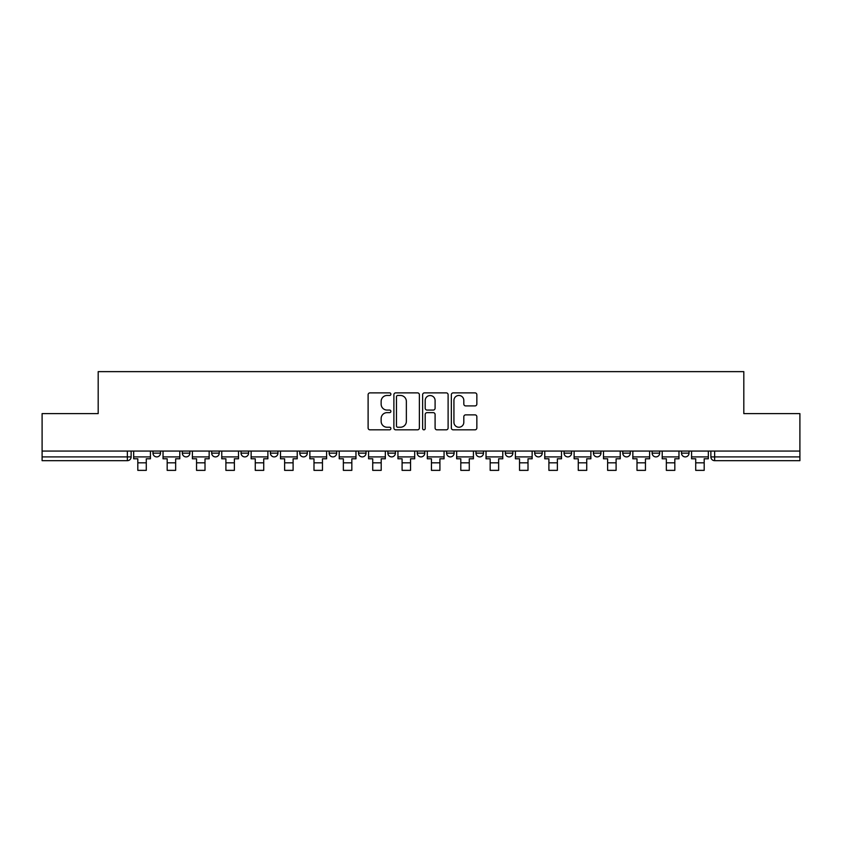 <?xml version="1.0" encoding="UTF-8"?>
<svg xmlns="http://www.w3.org/2000/svg" width="842" height="842" viewBox="0 0 842 842"><rect width="100%" height="100%" fill="white"/><g stroke="black" fill="none" stroke-linecap="round" stroke-linejoin="round"><path stroke-width="1.26" d="M390.888 394.172A1.295 1.295 0 0 0 389.593 392.877L369.964 392.877A1.852 1.852 0 0 0 368.112 394.73L368.112 427.978A1.852 1.852 0 0 0 369.964 429.83L389.593 429.83A1.295 1.295 0 0 0 390.888 428.536A1.295 1.295 0 0 0 389.593 427.241L387.046 427.241A5.915 5.915 0 0 1 381.142 421.326L381.142 418.558A5.915 5.915 0 0 1 387.046 412.643L389.593 412.643A1.295 1.295 0 0 0 390.888 411.349A1.295 1.295 0 0 0 389.593 410.065L387.046 410.065A5.915 5.915 0 0 1 381.142 404.149L381.142 401.381A5.915 5.915 0 0 1 387.046 395.466L389.593 395.466A1.295 1.295 0 0 0 390.888 394.172M475.962 451.07L475.962 453.143L483.487 453.143A3.768 3.768 0 0 1 479.73 456.901A3.768 3.768 0 0 1 475.962 453.143L475.962 451.07M387.867 451.07L387.867 453.143L395.403 453.143A3.768 3.768 0 0 1 391.635 456.901A3.768 3.768 0 0 1 387.867 453.143L387.867 451.07M329.148 451.07L329.148 453.143L336.674 453.143A3.768 3.768 0 0 1 332.906 456.901A3.768 3.768 0 0 1 329.148 453.143L329.148 451.07M299.784 451.07L299.784 453.143L307.309 453.143A3.768 3.768 0 0 1 303.552 456.901A3.768 3.768 0 0 1 299.784 453.143L299.784 451.07M241.054 451.07L241.054 453.143L248.579 453.143A3.768 3.768 0 0 1 244.822 456.901A3.768 3.768 0 0 1 241.054 453.143L241.054 451.07M474.993 405.907A1.852 1.852 0 0 0 476.846 404.055L476.846 394.73A1.852 1.852 0 0 0 474.993 392.877L453.196 392.877A1.852 1.852 0 0 0 451.344 394.73L451.344 427.978A1.852 1.852 0 0 0 453.196 429.83L474.993 429.83A1.852 1.852 0 0 0 476.846 427.978L476.846 416.716A1.852 1.852 0 0 0 474.993 414.864L465.668 414.864A1.852 1.852 0 0 0 463.816 416.716L463.816 422.305A4.947 4.947 0 0 1 458.879 427.241A4.947 4.947 0 0 1 453.933 422.305L453.933 400.403A4.947 4.947 0 0 1 458.879 395.466A4.947 4.947 0 0 1 463.816 400.403L463.816 404.055A1.852 1.852 0 0 0 465.668 405.907L474.993 405.907M42.1 451.07L42.1 413.611L98.188 413.611L98.188 371.638L743.812 371.638L743.812 413.611L799.9 413.611L799.9 451.07L42.1 451.07L42.1 456.901L131.131 456.901L131.131 451.07L131.131 456.901A3.768 3.768 0 0 1 127.363 460.669L42.1 460.669L42.1 456.901M419.379 394.73A1.852 1.852 0 0 0 417.537 392.877L395.729 392.877A1.852 1.852 0 0 0 393.888 394.73L393.888 427.978A1.852 1.852 0 0 0 395.729 429.83L417.537 429.83A1.852 1.852 0 0 0 419.379 427.978L419.379 394.73M424.463 392.877L446.271 392.877A1.852 1.852 0 0 1 448.112 394.73L448.112 427.978A1.852 1.852 0 0 1 446.271 429.83L436.935 429.83A1.852 1.852 0 0 1 435.093 427.978L435.093 414.496A1.852 1.852 0 0 0 433.241 412.643L427.052 412.643A1.852 1.852 0 0 0 425.199 414.496L425.199 428.536A1.295 1.295 0 0 1 423.905 429.83A1.295 1.295 0 0 1 422.621 428.536L422.621 394.73A1.852 1.852 0 0 1 424.463 392.877M710.869 451.07L710.869 456.901L799.9 456.901L799.9 460.669L714.637 460.669A3.768 3.768 0 0 1 710.869 456.901M799.9 451.07L799.9 456.901M689.03 453.143L689.03 451.07L689.03 453.143A3.768 3.768 0 0 1 685.272 456.901A3.768 3.768 0 0 1 681.504 453.143L689.03 453.143A3.768 3.768 0 0 1 685.272 456.901M681.504 451.07L681.504 453.143M659.675 451.07L659.675 453.143A3.768 3.768 0 0 1 655.907 456.901A3.768 3.768 0 0 1 652.14 453.143L659.675 453.143A3.768 3.768 0 0 1 655.907 456.901M652.14 451.07L652.14 453.143M630.311 451.07L630.311 453.143A3.768 3.768 0 0 1 626.543 456.901A3.768 3.768 0 0 1 622.775 453.143L630.311 453.143M622.775 451.07L622.775 453.143M600.946 451.07L600.946 453.143A3.768 3.768 0 0 1 597.178 456.901A3.768 3.768 0 0 1 593.421 453.143L600.946 453.143M593.421 451.07L593.421 453.143M571.581 451.07L571.581 453.143A3.768 3.768 0 0 1 567.813 456.901A3.768 3.768 0 0 1 564.056 453.143L571.581 453.143M564.056 451.07L564.056 453.143M542.216 451.07L542.216 453.143A3.768 3.768 0 0 1 538.448 456.901A3.768 3.768 0 0 1 534.691 453.143A3.768 3.768 0 0 0 538.448 456.901M534.691 451.07L534.691 453.143L542.216 453.143M512.852 451.07L512.852 453.143A3.768 3.768 0 0 1 509.094 456.901A3.768 3.768 0 0 1 505.326 453.143A3.768 3.768 0 0 0 509.094 456.901M505.326 451.07L505.326 453.143L512.852 453.143M483.487 451.07L483.487 453.143A3.768 3.768 0 0 1 479.73 456.901M454.133 451.07L454.133 453.143A3.768 3.768 0 0 1 450.365 456.901A3.768 3.768 0 0 1 446.597 453.143L454.133 453.143M446.597 451.07L446.597 453.143M424.768 451.07L424.768 453.143A3.768 3.768 0 0 1 421 456.901A3.768 3.768 0 0 1 417.232 453.143L424.768 453.143L424.768 451.07M417.232 451.07L417.232 453.143M395.403 451.07L395.403 453.143M366.038 451.07L366.038 453.143A3.768 3.768 0 0 1 362.27 456.901A3.768 3.768 0 0 1 358.513 453.143L366.038 453.143L366.038 451.07M358.513 451.07L358.513 453.143M336.674 451.07L336.674 453.143L336.674 451.07M307.309 453.143L307.309 451.07L307.309 453.143A3.768 3.768 0 0 1 303.552 456.901M277.944 451.07L277.944 453.143A3.768 3.768 0 0 1 274.187 456.901A3.768 3.768 0 0 1 270.419 453.143A3.768 3.768 0 0 0 274.187 456.901A3.768 3.768 0 0 0 277.944 453.143L277.944 451.07M270.419 451.07L270.419 453.143L277.944 453.143M248.579 451.07L248.579 453.143M219.225 451.07L219.225 453.143A3.768 3.768 0 0 1 215.457 456.901A3.768 3.768 0 0 1 211.689 453.143A3.768 3.768 0 0 0 215.457 456.901A3.768 3.768 0 0 0 219.225 453.143L211.689 453.143L211.689 451.07M182.325 451.07L182.325 453.143L189.86 453.143L189.86 451.07L189.86 453.143A3.768 3.768 0 0 1 186.093 456.901A3.768 3.768 0 0 1 182.325 453.143A3.768 3.768 0 0 0 186.093 456.901M152.97 451.07L152.97 453.143L160.496 453.143L160.496 451.07L160.496 453.143A3.768 3.768 0 0 1 156.728 456.901A3.768 3.768 0 0 1 152.97 453.143A3.768 3.768 0 0 0 156.728 456.901M127.363 451.07L127.363 460.669A3.768 3.768 0 0 0 131.131 456.901M397.771 395.466A1.295 1.295 0 0 0 396.477 396.761L396.477 425.947A1.295 1.295 0 0 0 397.771 427.241L400.445 427.241A5.915 5.915 0 0 0 406.36 421.326L406.36 401.381A5.915 5.915 0 0 0 400.445 395.466L397.771 395.466M435.093 400.497A4.947 4.947 0 0 0 430.146 395.561A4.947 4.947 0 0 0 425.199 400.497L425.199 408.212A1.852 1.852 0 0 0 427.052 410.065L433.241 410.065A1.852 1.852 0 0 0 435.093 408.212L435.093 400.497M133.667 456.901L150.423 456.901L150.423 458.785L146.287 458.785L146.287 470.362L137.814 470.362L137.814 458.785L133.667 458.785L133.667 451.07M150.423 456.901L150.423 451.07M163.032 456.901L179.788 456.901L179.788 458.785L175.652 458.785L175.652 470.362L167.179 470.362L167.179 458.785L163.032 458.785L163.032 451.07M179.788 456.901L179.788 451.07M192.397 456.901L209.153 456.901L209.153 458.785L205.006 458.785L205.006 470.362L196.544 470.362L196.544 458.785L192.397 458.785L192.397 451.07M209.153 456.901L209.153 451.07M221.762 456.901L238.518 456.901L238.518 458.785L234.371 458.785L234.371 470.362L225.898 470.362L225.898 458.785L221.762 458.785L221.762 451.07M238.518 456.901L238.518 451.07M251.126 456.901L267.882 456.901L267.882 458.785L263.735 458.785L263.735 470.362L255.263 470.362L255.263 458.785L251.126 458.785L251.126 451.07M267.882 456.901L267.882 451.07M280.491 456.901L297.237 456.901L297.237 458.785L293.1 458.785L293.1 470.362L284.628 470.362L284.628 458.785L280.491 458.785L280.491 451.07M297.237 456.901L297.237 451.07M309.856 456.901L326.601 456.901L326.601 458.785L322.465 458.785L322.465 470.362L313.992 470.362L313.992 458.785L309.856 458.785L309.856 451.07M326.601 456.901L326.601 451.07M339.221 456.901L355.966 456.901L355.966 458.785L351.83 458.785L351.83 470.362L343.357 470.362L343.357 458.785L339.221 458.785L339.221 451.07M355.966 456.901L355.966 451.07M368.575 456.901L385.331 456.901L385.331 458.785L381.194 458.785L381.194 470.362L372.722 470.362L372.722 458.785L368.575 458.785L368.575 451.07M385.331 456.901L385.331 451.07M397.94 456.901L414.696 456.901L414.696 458.785L410.549 458.785L410.549 470.362L402.087 470.362L402.087 458.785L397.94 458.785L397.94 451.07M414.696 456.901L414.696 451.07M427.304 456.901L444.06 456.901L444.06 458.785L439.913 458.785L439.913 470.362L431.451 470.362L431.451 458.785L427.304 458.785L427.304 451.07M444.06 456.901L444.06 451.07M456.669 456.901L473.425 456.901L473.425 458.785L469.278 458.785L469.278 470.362L460.806 470.362L460.806 458.785L456.669 458.785L456.669 451.07M473.425 456.901L473.425 451.07M486.034 456.901L502.779 456.901L502.779 458.785L498.643 458.785L498.643 470.362L490.17 470.362L490.17 458.785L486.034 458.785L486.034 451.07M502.779 456.901L502.779 451.07M515.399 456.901L532.144 456.901L532.144 458.785L528.008 458.785L528.008 470.362L519.535 470.362L519.535 458.785L515.399 458.785L515.399 451.07M532.144 456.901L532.144 451.07M544.763 456.901L561.509 456.901L561.509 458.785L557.372 458.785L557.372 470.362L548.9 470.362L548.9 458.785L544.763 458.785L544.763 451.07M561.509 456.901L561.509 451.07M574.118 456.901L590.873 456.901L590.873 458.785L586.737 458.785L586.737 470.362L578.265 470.362L578.265 458.785L574.118 458.785L574.118 451.07M590.873 456.901L590.873 451.07M603.482 456.901L620.238 456.901L620.238 458.785L616.102 458.785L616.102 470.362L607.629 470.362L607.629 458.785L603.482 458.785L603.482 451.07M620.238 456.901L620.238 451.07M632.847 456.901L649.603 456.901L649.603 458.785L645.456 458.785L645.456 470.362L636.994 470.362L636.994 458.785L632.847 458.785L632.847 451.07M649.603 456.901L649.603 451.07M662.212 456.901L678.968 456.901L678.968 458.785L674.821 458.785L674.821 470.362L666.348 470.362L666.348 458.785L662.212 458.785L662.212 451.07M678.968 456.901L678.968 451.07M691.577 456.901L708.332 456.901L708.332 458.785L704.186 458.785L704.186 470.362L695.713 470.362L695.713 458.785L691.577 458.785L691.577 451.07M708.332 456.901L708.332 451.07M714.637 451.07L714.637 460.669M137.814 462.837L146.287 462.837M167.179 462.837L175.652 462.837M196.544 462.837L205.006 462.837M225.898 462.837L234.371 462.837M255.263 462.837L263.735 462.837M284.628 462.837L293.1 462.837M313.992 462.837L322.465 462.837M343.357 462.837L351.83 462.837M372.722 462.837L381.194 462.837M402.087 462.837L410.549 462.837M431.451 462.837L439.913 462.837M460.806 462.837L469.278 462.837M490.17 462.837L498.643 462.837M519.535 462.837L528.008 462.837M548.9 462.837L557.372 462.837M578.265 462.837L586.737 462.837M607.629 462.837L616.102 462.837M636.994 462.837L645.456 462.837M666.348 462.837L674.821 462.837M695.713 462.837L704.186 462.837"/></g></svg>
